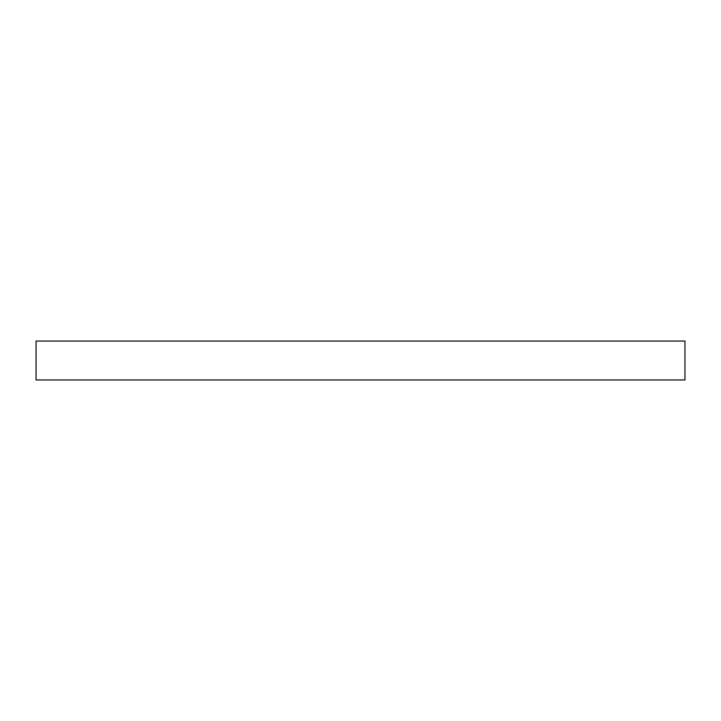 <?xml version="1.0" encoding="UTF-8"?>
<svg xmlns="http://www.w3.org/2000/svg" width="721" height="721" viewBox="0 0 721 721"><rect width="100%" height="100%" fill="white"/><g stroke="black" fill="none" stroke-linecap="round" stroke-linejoin="round"><path stroke-width="1.08" d="M684.95 360.5L684.95 379.967L36.05 379.967L36.05 341.033L684.95 341.033L684.95 360.5"/></g></svg>

